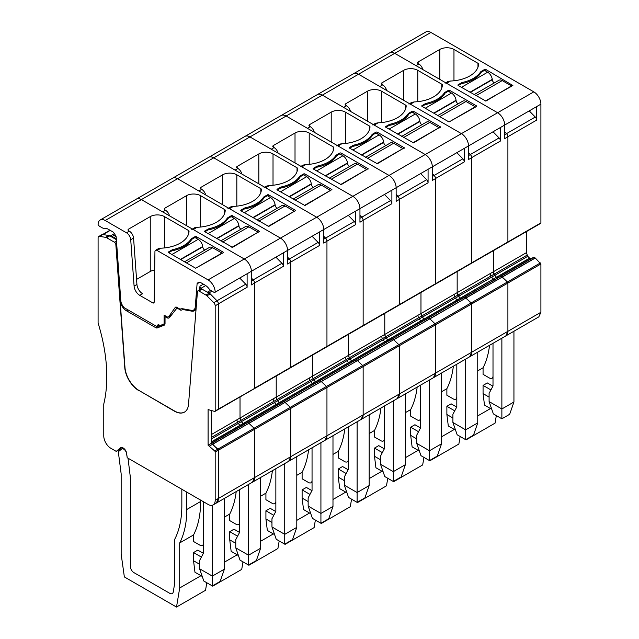 <?xml version="1.0" encoding="UTF-8"?>
<svg xmlns="http://www.w3.org/2000/svg" width="639" height="639" viewBox="0 0 639 639"><rect width="100%" height="100%" fill="white"/><g stroke="black" fill="none" stroke-linecap="round" stroke-linejoin="round"><path stroke-width="0.96" d="M502.278 277.086L535.274 258.036L540.906 263.987L540.906 312.271L538.821 316.864L505.824 335.914L507.901 331.322L507.901 283.037A1.006 0.583 60 0 0 507.414 281.975L502.23 277.038L500.704 276.28L211.182 443.434M317.567 382.01L315.81 381.834L352.001 360.947L349.996 358.942A3.514 2.029 -120 0 0 351.754 360.803L352.001 360.947A3.514 2.029 -120 0 0 353.75 361.123L352.001 360.947L388.192 340.052L386.188 338.055A3.514 2.029 -120 0 0 387.945 339.908L388.192 340.052A3.514 2.029 -120 0 0 389.942 340.228L388.192 340.052L424.384 319.157L422.379 317.16A3.514 2.029 -120 0 0 424.136 319.013L424.384 319.157A3.514 2.029 -120 0 0 426.133 319.332L424.384 319.157L460.575 298.261L458.57 296.264A3.514 2.029 -120 0 0 460.328 298.117L460.575 298.261A3.514 2.029 -120 0 0 462.324 298.437L460.575 298.261L496.511 277.222A3.514 2.029 -120 0 1 494.762 275.369L494.083 274.203A3.514 2.029 -120 0 1 493.356 271.751L493.356 250.688L493.356 271.751L494.762 275.369L496.511 277.222L498.516 277.542A3.514 2.029 -120 0 1 496.767 277.366L529.763 258.316L527.758 256.319L526.352 252.701L526.352 231.63M504.714 131.778L506.527 133.623A3.011 1.741 60 0 1 507.901 136.714A3.011 1.741 60 0 1 507.901 136.794L507.901 241.949A1.006 0.583 60 0 1 507.693 242.405A1.006 0.583 60 0 1 507.414 242.445M445.087 83.142A3.011 1.741 60 0 1 446.589 83.294L497.613 112.744A10.032 5.791 60 0 1 504.714 125.036A10.032 5.791 60 0 0 497.613 112.744L533.805 91.856A10.032 5.791 60 0 1 540.906 104.141L540.906 222.891L507.901 241.949A1.006 0.583 60 0 1 507.693 242.405L540.69 223.354A1.006 0.583 -120 0 0 540.906 222.891M506.527 133.623L535.266 117.033A3.011 1.741 60 0 1 536.64 120.124L536.64 106.601A3.011 1.741 60 0 1 536.56 106.657A3.011 1.741 60 0 1 536.472 106.697M471.223 263.34L471.71 262.837L471.71 157.609A3.011 1.741 60 0 0 470.336 154.518L499.083 137.928A3.011 1.741 60 0 1 500.457 141.019L500.457 127.496L540.906 104.141M535.266 117.033L529.22 110.89M158.568 324.732L158.073 325.019A2.005 1.158 60 0 1 158.065 325.115L156.467 326.321L123.734 307.423L121.722 304.132A8.027 4.633 60 0 1 120.803 300.546L116.194 237.093A2.005 1.158 60 0 0 115.707 235.719L113.934 232.908A2.005 1.158 60 0 0 112.999 231.965L108.39 229.305A11.039 6.374 60 0 0 104.197 228.299A5.016 2.899 60 0 1 102.296 227.835L99.684 226.334A3.011 1.741 60 0 1 98.094 224.593A10.032 5.791 60 0 1 100.179 220L425.894 31.95A10.032 5.791 60 0 1 430.91 32.445L533.805 91.856M531.52 258.491L529.763 258.316M540.41 262.925L507.414 281.975L500.952 276.304L533.948 257.253L500.704 276.28L533.701 257.229M533.948 257.253L535.274 258.036M446.589 83.294L450.511 81.025A30.105 17.381 0 0 0 478.571 64.164A2.005 1.158 0 0 0 478.571 64.132A2.005 1.158 0 0 0 477.98 63.309L453.97 49.451A10.032 5.791 0 0 0 439.784 49.451L418.138 61.943A2.005 1.158 0 0 0 417.547 62.766A2.005 1.158 0 0 0 418.138 63.58L418.849 63.996L416.005 65.633L394.718 53.341A10.032 5.791 60 0 0 389.702 52.845A10.032 5.791 60 0 1 394.718 53.341L430.91 32.445M512.869 85.506L485.904 69.523A1.006 0.583 0 0 0 484.49 69.523L484.49 70.346L481.295 72.191L481.295 71.368A3.514 2.029 0 0 0 480.496 72.071A31.111 17.964 0 0 1 462.644 82.383A3.514 2.029 0 0 0 461.422 82.838L461.422 83.661L458.227 85.506L458.227 84.683A1.006 0.583 0 0 0 457.939 85.091A1.006 0.583 0 0 0 458.227 85.506L485.904 101.074L512.869 85.091M458.227 84.683L461.422 82.838M481.295 71.368L484.49 69.523M493.004 377.681L491.966 378.28A5.016 2.899 -120 0 1 489.458 378.032L483.068 374.342L483.068 367.784A110.387 63.732 -120 0 0 489.546 345.316M491.966 378.28A5.016 2.899 -120 0 0 493.004 375.98M450.511 81.025L447.931 81.496L445.71 82.782M418.849 63.996A6.023 3.475 60 0 1 422.858 69.587M496.327 415.59L495.057 423.138L466.039 439.896L460.136 436.485L458.866 444.033L429.847 460.791L423.945 457.38L422.675 464.928L393.656 481.686L387.753 478.276L386.491 485.824L357.465 502.581L351.562 499.171L350.3 506.719L321.273 523.469L315.37 520.066L314.108 527.606L285.082 544.364L279.179 540.961L277.917 548.502L248.891 565.259L242.988 561.849L241.726 569.397L212.699 586.155L206.796 582.744L205.534 590.292L176.508 607.05L124.357 576.937L121.162 554.181L121.162 473.898L118.319 451.773L121.538 449.097A4.018 2.316 -120 0 1 121.722 448.961A4.018 2.316 -120 0 1 124.605 449.824A4.018 2.316 -120 0 1 126.538 453.538L127.065 456.685M490.504 408.545L477.748 415.909M466.111 439.44L466.039 439.896M483.068 367.784L477.748 370.86M492.901 386.164L487.325 382.945L483.068 385.405L483.068 393.6L484.49 405.07L491.758 409.272M501.871 338.199L501.871 408.96L489.099 401.588L493.356 413.88L501.871 418.793L509.674 414.288L513.94 401.995L513.94 331.234M483.068 393.6L489.099 397.083M483.068 385.405L490.92 389.934M501.871 418.793L501.871 408.96L513.94 401.995M493.004 343.319L493.004 385.98L489.099 393.392L489.099 401.588M511.456 86.321L485.193 101.074M511.456 85.914L502.214 80.578A6.526 3.77 60 0 0 498.947 80.25L474.042 94.636M494.274 82.95A3.011 1.741 60 0 1 492.286 79.715L492.246 79.364A6.526 3.77 60 0 0 487.677 72.191L484.49 70.346M461.422 83.661A31.111 17.964 0 0 0 481.295 72.191M171.899 254.506L198.154 239.345L194.959 237.5L191.772 239.345L191.772 238.523A3.514 2.029 0 0 0 190.973 239.226A31.111 17.964 0 0 1 173.121 249.537A3.514 2.029 0 0 0 171.899 249.993L171.899 250.815L168.704 252.661L168.704 251.838A1.006 0.583 0 0 0 168.408 252.245A1.006 0.583 0 0 0 168.704 252.661L195.67 268.228L223.346 252.661M198.154 239.345A6.526 3.77 60 0 1 202.715 246.518L202.763 246.87A3.011 1.741 60 0 0 204.744 250.113M184.519 261.79L209.424 247.413A6.526 3.77 60 0 1 212.683 247.732L221.925 253.068L195.67 268.228M221.925 253.475L221.925 253.068M171.899 250.815A31.111 17.964 0 0 0 191.772 239.345M425.231 108.239L451.485 93.078L448.298 91.241L445.103 93.078L445.103 92.264A3.514 2.029 0 0 0 444.305 92.967A31.111 17.964 0 0 1 426.453 103.278A3.514 2.029 0 0 0 425.231 103.734L425.231 104.556L422.044 106.393L422.044 105.579A1.006 0.583 0 0 0 421.748 105.986A1.006 0.583 0 0 0 422.044 106.393L449.009 121.969L476.678 106.393M451.485 93.078A6.526 3.77 60 0 1 456.054 100.259L456.094 100.611A3.011 1.741 60 0 0 458.083 103.845M437.851 115.523L462.756 101.146A6.526 3.77 60 0 1 466.023 101.473L475.264 106.809L449.009 121.969M475.264 107.216L475.264 106.809M425.231 104.556A31.111 17.964 0 0 0 445.103 93.078M540.906 312.271L507.901 331.322A10.032 5.791 -120 0 1 505.824 335.914L469.633 356.81L471.71 352.217L471.71 303.932L466.087 297.982L502.23 277.038M196.117 308.525A10.032 5.791 60 0 1 194.4 310.746A10.032 5.791 60 0 1 191.692 311.129L184.296 309.803A12.045 6.949 60 0 0 181.053 310.274A12.045 6.949 60 0 0 180.981 310.314L177.786 308.469A2.005 1.158 60 0 0 176.787 308.365A2.005 1.158 60 0 0 176.588 308.541L169.519 317.519A4.513 2.604 60 0 1 169.071 317.918A4.513 2.604 60 0 1 166.811 317.695L165.038 316.664L165.038 323.526A3.514 2.029 60 0 1 164.303 325.131A3.514 2.029 60 0 1 164.151 325.211L157.298 327.911A3.514 2.029 60 0 1 155.7 327.663L126.474 310.786A9.034 5.216 60 0 1 120.108 300.386L124.972 367.425A20.073 11.59 -120 0 0 139.118 390.541L174.383 411.149A20.073 11.59 60 0 0 184.415 412.147A20.073 11.59 60 0 0 188.521 404.359L197.451 291.656A2.005 1.158 60 0 1 197.858 290.873A2.005 1.158 60 0 1 198.865 290.977L205.934 295.058A4.018 2.316 60 0 1 206.908 295.817L213.785 302.678A3.011 1.741 60 0 1 215.183 305.793L215.183 410.949A1.006 0.583 60 0 1 214.976 411.404A1.006 0.583 60 0 1 214.696 411.444L208.09 409.575L208.09 445.215L214.696 450.974A1.006 0.583 60 0 1 215.183 452.037L215.183 500.321A10.032 5.791 60 0 1 213.107 504.914L216.302 503.077L218.378 498.476A10.032 5.791 60 0 1 216.302 503.077L252.493 482.181L254.57 477.581A10.032 5.791 -120 0 1 252.493 482.181L288.684 461.286A10.032 5.791 -120 0 0 290.761 456.693L288.684 461.286L324.876 440.391A10.032 5.791 -120 0 0 326.952 435.798L324.876 440.391L361.067 419.496A10.032 5.791 -120 0 0 363.144 414.903L361.067 419.496L397.25 398.6A10.032 5.791 -120 0 0 399.335 394.007L397.25 398.6L433.442 377.705A10.032 5.791 -120 0 0 435.526 373.112L433.442 377.705L469.633 356.81A10.032 5.791 -120 0 0 471.71 352.217L507.901 331.322L507.901 283.037A1.006 0.583 60 0 0 507.414 281.975L471.223 302.87L464.761 297.199L465.983 297.902L499.035 278.884M497.765 278.149L464.761 297.199L497.509 278.125M493.324 279.067L457.133 299.963L455.375 298.109L458.57 296.264L457.165 292.646A3.514 2.029 -120 0 0 457.891 295.098L490.888 276.048L490.161 273.596L453.97 294.491L454.704 296.935L457.891 295.098L458.57 296.264L491.567 277.214L493.324 279.067L529.515 258.172M457.165 271.575L457.165 292.646L457.165 271.575M470.336 154.518L468.523 152.673M386.667 90.482A6.023 3.475 60 0 0 382.657 84.891L379.822 86.529L358.527 74.236L105.195 220.495L126.482 232.788A6.023 3.475 60 0 1 130.723 239.729L134.094 286.096L136.93 284.459A8.027 4.633 60 0 0 142.585 293.708L139.749 295.346A8.027 4.633 60 0 1 134.094 286.096M408.896 104.037A3.011 1.741 60 0 1 410.406 104.181L461.422 133.639L497.613 112.744L394.718 53.341L358.527 74.236A10.032 5.791 60 0 0 353.511 73.741A10.032 5.791 60 0 1 358.527 74.236L461.422 133.639A10.032 5.791 60 0 1 468.523 145.932L500.457 127.496A3.011 1.741 60 0 1 500.369 127.552A3.011 1.741 60 0 1 500.289 127.592M504.714 134.717L506.503 133.679A3.011 1.741 60 0 1 507.901 136.794L507.901 241.949L471.71 262.837A1.006 0.583 60 0 1 471.502 263.3L507.693 242.405M536.56 106.657L504.714 125.044L504.714 138.639L507.901 136.794M499.083 137.928L493.028 131.786M382.657 84.891L381.946 84.476L381.946 82.838A2.005 1.158 0 0 0 381.355 83.661A2.005 1.158 0 0 0 381.946 84.476M410.406 104.181L414.32 101.92A30.105 17.381 0 0 0 442.38 85.059A2.005 1.158 0 0 0 442.38 85.027A2.005 1.158 0 0 0 441.789 84.204L417.786 70.346A10.032 5.791 0 0 0 403.592 70.346L381.946 82.838M422.044 105.579L425.231 103.734M445.103 92.264L448.298 90.418L448.298 91.241M476.678 105.986L449.712 90.418A1.006 0.583 0 0 0 448.298 90.418M414.32 101.92L411.74 102.392L409.519 103.678M456.813 398.576L455.775 399.175A5.016 2.899 -120 0 1 453.267 398.928L446.877 395.237L446.877 388.68A110.387 63.732 -120 0 0 453.355 366.211M455.775 399.175A5.016 2.899 -120 0 0 456.813 396.875M429.919 460.336L429.847 460.791M506.503 133.679L504.714 131.89M446.877 388.68L441.557 391.755M454.313 429.44L441.557 436.804M456.717 407.059L451.134 403.84L446.877 406.3L446.877 414.495L448.298 425.965L455.567 430.167M477.748 422.89L465.679 429.855L452.907 422.483L457.165 434.776L465.679 439.688L473.491 435.183L477.748 422.89L477.748 352.129M446.877 414.495L452.907 417.978M446.877 406.3L454.728 410.829M465.679 359.094L465.679 439.688M452.907 422.483L452.907 414.288L456.813 406.875L456.813 364.214M171.452 315.067L168.776 316.609L175.23 307.431A2.508 1.446 60 0 1 175.509 307.167A2.508 1.446 60 0 1 176.763 307.295L180.062 309.196A12.045 6.949 60 0 1 183.105 308.837L191.452 310.338A8.027 4.633 60 0 0 193.617 310.027L196.085 308.597M111.937 237.101L110.515 235.863L114.389 233.626M109.533 235.727L110.515 235.863M121.865 447.516L119.429 449.544L120.356 450.08M214.696 450.974L254.082 428.242A1.006 0.583 60 0 1 254.57 429.304L254.57 477.581L254.57 429.304L254.082 428.242L290.274 407.347A1.006 0.583 60 0 1 290.761 408.409L290.761 456.693L290.761 408.409L290.274 407.347L326.457 386.451A1.006 0.583 60 0 1 326.952 387.514L326.952 435.798L326.952 387.514L326.457 386.451L362.648 365.556A1.006 0.583 60 0 1 363.144 366.618L363.144 414.903L363.144 366.618L362.648 365.556L398.84 344.661A1.006 0.583 60 0 1 399.335 345.723L399.335 394.007L399.335 345.723L398.84 344.661L435.031 323.765A1.006 0.583 60 0 1 435.526 324.828L435.526 373.112L435.526 324.828L435.031 323.765L471.223 302.87A1.006 0.583 60 0 1 471.71 303.932L471.71 352.217L218.378 498.476L218.378 450.199L212.755 444.241L248.891 423.298L247.373 422.539L244.178 424.384L247.62 422.563L248.835 423.266L285.082 402.402L283.812 401.667L285.026 402.37L321.273 381.507L320.003 380.772L321.217 381.475L357.465 360.612L356.195 359.885L357.409 360.58L390.461 341.569M244.425 424.408L211.429 443.458L212.643 444.161L245.696 425.151M207.731 292.406L207.731 291.991L209.153 292.806L217.004 300.777A3.011 1.741 60 0 1 218.378 303.868L218.378 409.104L217.891 409.599L218.378 409.104A1.006 0.583 60 0 1 218.171 409.559L254.362 388.664A1.006 0.583 60 0 0 254.57 388.208L254.57 283.061A3.011 1.741 60 0 0 253.172 279.938L251.375 278.149M199.656 289.834L199.951 286.152A2.005 1.158 60 0 0 200.878 288.373L201.453 288.94M174.327 311.417L177.091 307.479M100.179 220A10.032 5.791 60 0 1 105.195 220.495M159.119 325.003L157.569 325.898M158.073 325.019L158.097 324.46L159.502 325.267A2.005 1.158 60 0 0 160.413 325.411L163.584 324.173A2.005 1.158 60 0 0 163.68 324.125L163.76 324.069M165.038 322.663L164.095 323.206A2.005 1.158 60 0 1 163.68 324.125M164.095 323.206L164.095 315.139L166.931 316.776A3.011 1.741 60 0 0 168.44 316.928L171.284 315.283M435.031 284.227L435.526 283.732L435.526 178.505A3.011 1.741 60 0 0 434.153 175.413L462.892 158.815A3.011 1.741 60 0 1 464.265 161.915L464.265 148.392L468.523 145.932A10.032 5.791 60 0 0 461.422 133.639L208.09 279.906A10.032 5.791 60 0 1 215.183 292.191A3.011 1.741 60 0 1 215.103 292.247A3.011 1.741 60 0 1 213.602 292.095L210.99 290.593A5.016 2.899 60 0 1 209.089 288.852A11.039 6.374 60 0 0 204.895 285.026L200.287 282.358A2.005 1.158 60 0 0 199.352 282.222L197.571 282.981A2.005 1.158 60 0 0 197.499 283.013A2.005 1.158 60 0 0 197.092 283.796L195.262 306.912A8.027 4.633 60 0 1 193.617 310.027M208.09 279.906L157.066 250.448L160.988 248.188A30.105 17.381 0 0 0 189.04 231.318A2.005 1.158 0 0 0 189.048 231.286A2.005 1.158 0 0 0 188.457 230.463L164.447 216.605A10.032 5.791 0 0 0 150.253 216.605L128.615 229.097A2.005 1.158 0 0 0 128.024 229.92A2.005 1.158 0 0 0 128.615 230.743L128.615 229.097M154.167 302.063A2.005 1.158 60 0 1 153.751 302.95A2.005 1.158 60 0 1 152.753 302.854L154.175 302.031L154.942 251.63A3.011 1.741 60 0 1 155.565 250.296A3.011 1.741 60 0 1 157.066 250.448M139.749 295.346L152.753 302.854M111.937 236.678L115.148 234.825M281.887 404.247L248.946 423.353L254.082 428.242L248.891 423.298M278.181 404.751L276.423 404.575L243.427 423.625L241.422 421.628A3.514 2.029 -120 0 0 243.179 423.481L243.427 423.625A3.514 2.029 -120 0 0 245.176 423.809L243.427 423.625L211.285 442.188M454.704 296.935L421.7 315.993L420.973 313.541A3.514 2.029 -120 0 0 421.7 315.993L422.379 317.16L421.7 315.993L385.509 336.881L384.782 334.437A3.514 2.029 -120 0 0 385.509 336.881L386.188 338.055L385.509 336.881L349.325 357.776L348.59 355.332A3.514 2.029 -120 0 0 349.325 357.776L349.996 358.942L349.325 357.776L313.134 378.671L312.407 376.227A3.514 2.029 -120 0 0 313.134 378.671L313.805 379.838A3.514 2.029 -120 0 0 315.562 381.691L313.134 378.671L276.943 399.567L276.216 397.123A3.514 2.029 -120 0 0 276.943 399.567L277.614 400.733A3.514 2.029 -120 0 0 279.371 402.586L276.943 399.567L240.751 420.462L241.422 421.628L240.024 418.018A3.514 2.029 -120 0 0 240.751 420.462L237.556 422.307L236.829 419.855L211.285 434.608M273.748 401.412L273.021 398.96L240.024 418.018L240.024 396.947L240.024 418.018L236.829 419.855M169.527 215.846A6.023 3.475 60 0 0 165.509 210.255L162.673 211.892L141.387 199.6A10.032 5.791 60 0 0 136.371 199.104A10.032 5.791 60 0 1 141.387 199.6L244.282 259.011A10.032 5.791 60 0 1 251.375 271.303L251.375 284.906L254.57 283.061M217.004 300.777L245.743 284.187A3.011 1.741 60 0 1 247.117 287.278L247.117 273.756A3.011 1.741 60 0 1 247.037 273.812A3.011 1.741 60 0 1 246.95 273.851M245.743 284.187L239.697 278.045M209.153 292.806L211.996 291.168M207.731 291.991L210.598 290.338M159.167 324.971L158.065 325.115M126.482 232.788L129.326 231.15A6.023 3.475 60 0 1 133.567 238.083L136.93 284.459M129.326 231.15L128.615 230.743M168.704 251.838L171.899 249.993M191.772 238.523L194.959 236.678L194.959 237.5M223.346 252.245L196.381 236.678A1.006 0.583 0 0 0 194.959 236.678M215.183 292.191L283.309 252.86A3.011 1.741 60 0 1 283.229 252.916A3.011 1.741 60 0 1 283.141 252.956M160.988 248.188L158.408 248.659L155.565 250.296M136.562 279.411L150.253 271.503A10.032 5.791 180 0 1 154.662 270.017M186.804 492.126L186.804 509.483A110.387 63.732 -120 0 1 179.703 542.934L179.703 587.984L176.508 607.05M200.638 500.121L200.638 501.487L186.804 509.483M203.474 544.835L202.435 545.434A5.016 2.899 -120 0 1 199.927 545.187L193.545 541.497L193.545 534.939A110.387 63.732 -120 0 0 200.638 501.487M202.435 545.434A5.016 2.899 -120 0 0 203.474 543.134M181.835 489.258L181.835 505.792A110.387 63.732 60 0 1 174.735 539.244A110.387 63.732 -120 0 0 181.835 505.792L181.835 489.258M174.735 583.08L174.735 539.244L174.735 583.08L173.249 591.954A5.016 2.899 60 0 1 172.266 593.567A5.016 2.899 -120 0 0 173.249 591.954L174.735 583.08M169.758 593.319A5.016 2.899 -120 0 0 172.266 593.567A5.016 2.899 60 0 1 169.758 593.319L133.934 572.632A5.016 2.899 60 0 1 130.388 566.489A5.016 2.899 -120 0 0 133.934 572.632L169.758 593.319M130.388 477.589L130.388 566.489L130.388 477.589L128.008 458.187L130.388 477.589M193.545 534.939L179.703 542.934M200.981 575.699L179.703 587.984M203.378 553.326L197.802 550.099L193.545 552.559L193.545 560.754L194.959 572.224L202.236 576.426M224.409 569.149L212.348 576.114L199.576 568.742L203.833 581.035L212.348 585.947L220.151 581.442L224.409 569.149L224.409 498.388M193.545 560.754L199.576 564.237M193.545 552.559L201.397 557.096M212.348 505.241L212.348 585.947M199.576 568.742L199.576 560.547L203.474 553.134L203.474 501.759M213.107 504.914A10.032 5.791 60 0 1 208.09 504.419L127.193 457.716L126.674 453.49A5.016 2.899 60 0 0 124.278 448.826A5.016 2.899 60 0 0 120.659 447.731A5.016 2.899 60 0 0 120.42 447.899L120.923 447.612M138.903 390.669A20.073 11.59 60 0 1 124.765 367.545L115.835 244.529L116.697 244.034M119.429 449.544L116.234 451.39L110.874 448.29A10.032 5.791 60 0 1 103.774 435.998L103.774 404.04A150.532 86.912 60 0 0 98.094 323.007L98.094 237.868A3.011 1.741 60 0 1 98.725 236.494A3.011 1.741 60 0 1 99.5 236.366L105.603 237.333A4.018 2.316 60 0 1 106.577 237.692L114.421 242.221A2.005 1.158 60 0 1 115.835 244.529M116.234 451.39L120.42 447.899M98.725 236.494L101.913 234.649A3.011 1.741 60 0 1 102.695 234.529L108.798 235.487A4.018 2.316 60 0 1 109.772 235.847L116.378 239.665M164.902 324.364L160.277 326.194A3.514 2.029 60 0 1 158.68 325.946L158.089 325.602M170.493 316.281A4.513 2.604 60 0 1 169.942 316.057M195.662 309.492A10.032 5.791 60 0 1 194.679 309.412M197.858 290.873L201.053 289.028A2.005 1.158 60 0 1 202.06 289.132L209.129 293.213A4.018 2.316 60 0 1 210.095 293.972L216.98 300.833A3.011 1.741 60 0 1 218.378 303.956L218.378 409.104L254.082 388.704M211.285 410.749L211.285 443.37L244.178 424.384M215.183 500.321L218.378 498.476L218.378 450.199A1.006 0.583 60 0 0 217.891 449.137L211.285 443.37L208.09 445.215M139.118 390.541L174.599 411.029A20.073 11.59 -120 0 0 184.527 412.083M209.512 446.038L212.699 444.193M165.038 316.664L165.884 316.169M357.465 360.612L362.648 365.556L357.521 360.668L393.656 339.724L398.84 344.661L393.712 339.772L429.847 318.829L435.031 323.765L429.903 318.877L466.039 297.934M429.847 318.829L428.577 318.094L429.791 318.797L462.844 299.779M461.574 299.044L464.761 297.199M418.513 317.831L417.786 315.386L420.973 313.541L420.973 292.47L420.973 313.541L453.97 294.491M434.153 175.413L432.331 173.568M350.484 111.378A6.023 3.475 60 0 0 346.466 105.786L343.63 107.424L322.336 95.131A10.032 5.791 60 0 0 317.319 94.636A10.032 5.791 60 0 1 322.336 95.131L425.231 154.534A10.032 5.791 60 0 1 432.331 166.827L464.265 148.392A3.011 1.741 60 0 1 464.178 148.44A3.011 1.741 60 0 1 464.098 148.488M398.84 305.123L399.335 304.627L399.335 199.4A3.011 1.741 60 0 0 397.961 196.309L426.7 179.711A3.011 1.741 60 0 1 428.074 182.802L428.074 169.287L432.331 166.827A10.032 5.791 60 0 0 425.231 154.534L374.214 125.076L378.128 122.816A30.105 17.381 0 0 0 406.188 105.954A2.005 1.158 0 0 0 406.188 105.922A2.005 1.158 0 0 0 405.597 105.1L381.595 91.241A10.032 5.791 0 0 0 367.401 91.241L345.755 103.734A2.005 1.158 0 0 0 345.172 104.556A2.005 1.158 0 0 0 345.755 105.371L345.755 103.734M372.705 124.932A3.011 1.741 60 0 1 374.214 125.076M468.523 155.604L470.312 154.574A3.011 1.741 60 0 1 471.71 157.689L471.71 262.837L435.526 283.732A1.006 0.583 60 0 1 435.319 284.195L471.502 263.3M500.369 127.552L468.523 145.94L468.523 159.534L471.71 157.689M462.892 158.815L456.845 152.681M346.466 105.786L345.755 105.371M408.912 113.159L412.107 111.314A1.006 0.583 0 0 1 413.521 111.314L440.487 126.881L413.521 142.856L385.852 127.289L385.852 126.474A1.006 0.583 0 0 0 385.557 126.881A1.006 0.583 0 0 0 385.852 127.289L389.039 125.452A31.111 17.964 0 0 0 408.912 113.974L408.912 113.159A3.514 2.029 0 0 0 408.121 113.862A31.111 17.964 0 0 1 390.261 124.174A3.514 2.029 0 0 0 389.039 124.629L389.039 125.452M385.852 126.474L389.039 124.629M440.487 127.289L440.487 126.881M378.128 122.816L375.548 123.287L373.328 124.573M420.622 419.464L419.583 420.071A5.016 2.899 -120 0 1 417.075 419.815L410.685 416.133L410.685 409.575A110.387 63.732 -120 0 0 417.163 387.106M419.583 420.071A5.016 2.899 -120 0 0 420.622 417.77M393.728 481.231L393.656 481.686M470.312 154.574L468.523 152.785M410.685 409.575L405.366 412.65M418.122 450.335L405.366 457.7M420.526 427.954L414.943 424.735L410.685 427.195L410.685 435.391L412.107 446.861L419.376 451.054M441.557 443.786L429.488 450.751L416.716 443.378L420.973 455.671L429.488 460.583L437.3 456.078L441.557 443.786L441.557 373.024M410.685 435.391L416.716 438.873M410.685 427.195L418.537 431.724M429.488 379.989L429.488 460.583M416.716 443.378L416.716 435.183L420.622 427.771L420.622 385.109M389.039 129.134L415.302 113.974L412.107 112.137L408.912 113.974M415.302 113.974A6.526 3.77 60 0 1 419.863 121.154L419.903 121.506A3.011 1.741 60 0 0 421.892 124.741M401.659 136.419L426.564 122.041A6.526 3.77 60 0 1 429.831 122.368L439.073 127.704L412.818 142.856M439.073 128.112L439.073 127.704M393.656 339.724L392.386 338.989L393.6 339.692L426.652 320.674M425.382 319.939L428.577 318.094M382.322 338.726L381.595 336.282L384.782 334.437L384.782 313.366L384.782 334.437L417.786 315.386M397.961 196.309L396.14 194.456M314.292 132.273A6.023 3.475 60 0 0 310.274 126.674L307.439 128.319L286.144 116.026A10.032 5.791 60 0 0 281.128 115.531A10.032 5.791 60 0 1 286.144 116.026L389.039 175.429A10.032 5.791 60 0 1 396.14 187.722L428.074 169.287A3.011 1.741 60 0 1 427.994 169.335A3.011 1.741 60 0 1 427.906 169.383M362.648 326.018L363.144 325.523L363.144 220.295A3.011 1.741 60 0 0 361.77 217.204L390.509 200.606A3.011 1.741 60 0 1 391.883 203.697L391.883 190.182L396.14 187.722A10.032 5.791 60 0 0 389.039 175.429L338.023 145.972L341.937 143.711A30.105 17.381 0 0 0 369.997 126.841A2.005 1.158 0 0 0 369.997 126.81A2.005 1.158 0 0 0 369.406 125.995L345.403 112.137A10.032 5.791 0 0 0 331.21 112.137L309.564 124.629A2.005 1.158 0 0 0 308.98 125.452A2.005 1.158 0 0 0 309.564 126.266L309.564 124.629M336.513 145.828A3.011 1.741 60 0 1 338.023 145.972M432.331 176.5L434.121 175.469A3.011 1.741 60 0 1 435.526 178.585L435.526 283.732L399.335 304.627A1.006 0.583 60 0 1 399.127 305.091L435.319 284.195M464.178 148.44L432.331 166.835L432.331 180.43L435.526 178.585M426.7 179.711L420.654 173.576M310.274 126.674L309.564 126.266M372.721 134.054L375.916 132.209A1.006 0.583 0 0 1 377.337 132.209L404.303 147.777L377.337 163.752L349.661 148.184L349.661 147.369A1.006 0.583 0 0 0 349.365 147.777A1.006 0.583 0 0 0 349.661 148.184L352.856 146.339A31.111 17.964 0 0 0 372.721 134.869L372.721 134.054A3.514 2.029 0 0 0 371.93 134.757A31.111 17.964 0 0 1 354.07 145.061A3.514 2.029 0 0 0 352.856 145.524L352.856 146.339M349.661 147.369L352.856 145.524M404.303 148.184L404.303 147.777M341.937 143.711L339.357 144.182L337.136 145.468M384.43 440.359L383.392 440.958A5.016 2.899 -120 0 1 380.884 440.71L374.494 437.028L374.494 430.47A110.387 63.732 -120 0 0 380.972 408.001M383.392 440.958A5.016 2.899 -120 0 0 384.43 438.666M357.544 502.126L357.465 502.581M434.121 175.469L432.331 173.68M374.494 430.47L369.174 433.546M381.93 471.231L369.174 478.595M384.335 448.85L378.751 445.631L374.494 448.091L374.494 456.278L375.916 467.756L383.192 471.949M405.366 464.681L393.304 471.646L380.524 464.273L384.782 476.558L393.304 481.479L401.108 476.974L405.366 464.681L405.366 393.92M374.494 456.278L380.524 459.76M374.494 448.091L382.346 452.62M393.304 400.885L393.304 481.479M380.524 464.273L380.524 456.078L384.43 448.666L384.43 406.005M352.856 150.029L379.111 134.869L375.916 133.024L372.721 134.869M379.111 134.869A6.526 3.77 60 0 1 383.672 142.05L383.712 142.393A3.011 1.741 60 0 0 385.7 145.636M365.476 157.314L390.381 142.936A6.526 3.77 60 0 1 393.64 143.264L402.882 148.599L376.627 163.752M402.882 149.007L402.882 148.599M389.191 340.827L392.386 338.989M346.13 359.621L345.403 357.177L348.59 355.332L348.59 334.261L348.59 355.332L381.595 336.282M361.77 217.204L359.949 215.351M278.101 153.168A6.023 3.475 60 0 0 274.083 147.569L271.248 149.207L249.961 136.922A10.032 5.791 60 0 0 244.937 136.419A10.032 5.791 60 0 1 249.961 136.922L352.856 196.325A10.032 5.791 60 0 1 359.949 208.618L391.883 190.182A3.011 1.741 60 0 1 391.803 190.23A3.011 1.741 60 0 1 391.715 190.278M326.457 346.913L326.952 346.418L326.952 241.191A3.011 1.741 60 0 0 325.578 238.091L354.318 221.501A3.011 1.741 60 0 1 355.691 224.593L355.691 211.078L359.949 208.618A10.032 5.791 60 0 0 352.856 196.325L301.832 166.867L305.746 164.606A30.105 17.381 0 0 0 333.806 147.737A2.005 1.158 0 0 0 333.806 147.705A2.005 1.158 0 0 0 333.223 146.89L309.212 133.024A10.032 5.791 0 0 0 295.018 133.024L273.372 145.524A2.005 1.158 0 0 0 272.789 146.339A2.005 1.158 0 0 0 273.372 147.162L273.372 145.524M300.322 166.715A3.011 1.741 60 0 1 301.832 166.867M396.14 197.395L397.929 196.365A3.011 1.741 60 0 1 399.335 199.48L399.335 304.627L363.144 325.523A1.006 0.583 60 0 1 362.936 325.986L399.127 305.091M396.14 187.722L396.14 201.325L399.335 199.48M390.509 200.606L384.462 194.472M274.083 147.569L273.372 147.162M336.529 154.95L339.724 153.104A1.006 0.583 0 0 1 341.146 153.104L368.112 168.672L341.146 184.647L313.469 169.079L313.469 168.265A1.006 0.583 0 0 0 313.174 168.672A1.006 0.583 0 0 0 313.469 169.079L316.664 167.234A31.111 17.964 0 0 0 336.529 155.764L336.529 154.95A3.514 2.029 0 0 0 335.739 155.652A31.111 17.964 0 0 1 317.887 165.956A3.514 2.029 0 0 0 316.664 166.42L316.664 167.234M313.469 168.265L316.664 166.42M368.112 169.079L368.112 168.672M305.746 164.606L303.166 165.078L300.945 166.356M348.239 461.254L347.201 461.853A5.016 2.899 -120 0 1 344.693 461.606L338.303 457.923L338.303 451.366A110.387 63.732 -120 0 0 344.78 428.897M347.201 461.853A5.016 2.899 -120 0 0 348.239 459.561M321.353 523.021L321.273 523.469M397.929 196.365L396.14 194.575M338.303 451.366L332.983 454.441M345.739 492.118L332.983 499.49M348.143 469.745L342.56 466.526L338.303 468.978L338.303 477.173L339.724 488.651L347.001 492.845M369.174 485.576L357.113 492.541L344.333 485.169L348.59 497.454L357.113 502.374L364.917 497.869L369.174 485.576L369.174 414.815M338.303 477.173L344.333 480.656M338.303 468.978L346.154 473.515M357.113 421.78L357.113 502.374M344.333 485.169L344.333 476.974L348.239 469.561L348.239 426.9M316.664 170.925L342.919 155.764L339.724 153.919L336.529 155.764M342.919 155.764A6.526 3.77 60 0 1 347.48 162.945L347.52 163.288A3.011 1.741 60 0 0 349.509 166.531M329.285 178.209L354.19 163.832A6.526 3.77 60 0 1 357.449 164.151L366.69 169.487L340.435 184.647M366.69 169.902L366.69 169.487M321.273 381.507L326.457 386.451L321.329 381.563L354.27 362.457M353 361.722L356.195 359.885M281.376 402.905L279.618 402.73L315.81 381.834A3.514 2.029 -120 0 0 317.559 382.018M309.939 380.517L309.212 378.072L312.407 376.227L312.407 355.156L312.407 376.227L345.403 357.177M325.578 238.091L323.757 236.246M241.909 174.064A6.023 3.475 60 0 0 237.892 168.464L235.056 170.102L213.769 157.817A10.032 5.791 60 0 0 208.745 157.314A10.032 5.791 60 0 1 213.769 157.817L316.664 217.22A10.032 5.791 60 0 1 323.757 229.513L355.691 211.078A3.011 1.741 60 0 1 355.611 211.126A3.011 1.741 60 0 1 355.524 211.174M290.274 367.808L290.761 367.313L290.761 262.078A3.011 1.741 60 0 0 289.387 258.987L318.126 242.397A3.011 1.741 60 0 1 319.5 245.488L319.5 231.965L323.757 229.513A10.032 5.791 60 0 0 316.664 217.22L265.64 187.762L269.554 185.502A30.105 17.381 0 0 0 297.614 168.632A2.005 1.158 0 0 0 297.614 168.6A2.005 1.158 0 0 0 297.031 167.785L273.021 153.919A10.032 5.791 0 0 0 258.827 153.919L237.181 166.42A2.005 1.158 0 0 0 236.598 167.234A2.005 1.158 0 0 0 237.181 168.057L237.181 166.42M264.131 187.61A3.011 1.741 60 0 1 265.64 187.762M359.949 218.29L361.738 217.26A3.011 1.741 60 0 1 363.144 220.375L363.144 325.523L326.952 346.418A1.006 0.583 60 0 1 326.745 346.881L362.936 325.986M391.803 190.23L359.949 208.626L359.949 222.22L363.144 220.375M354.318 221.501L348.271 215.367M237.892 168.464L237.181 168.057M300.338 175.837L303.533 174A1.006 0.583 0 0 1 304.955 174L331.921 189.567L304.955 205.542L277.278 189.975L277.278 189.152A1.006 0.583 0 0 0 276.983 189.567A1.006 0.583 0 0 0 277.278 189.975L280.473 188.13A31.111 17.964 0 0 0 300.338 176.66L300.338 175.837A3.514 2.029 0 0 0 299.547 176.548A31.111 17.964 0 0 1 281.695 186.852A3.514 2.029 0 0 0 280.473 187.315L280.473 188.13M277.278 189.152L280.473 187.315M331.921 189.975L331.921 189.567M269.554 185.502L266.974 185.973L264.762 187.251M312.048 482.149L311.009 482.749A5.016 2.899 -120 0 1 308.501 482.501L302.111 478.811L302.111 472.261A110.387 63.732 -120 0 0 308.589 449.792M311.009 482.749A5.016 2.899 -120 0 0 312.048 480.456M285.162 543.909L285.082 544.364M361.738 217.26L359.949 215.471M302.111 472.261L296.792 475.328M309.548 513.013L296.792 520.386M311.952 490.64L306.369 487.421L302.111 489.873L302.111 498.069L303.533 509.539L310.81 513.74M332.983 506.471L320.922 513.436L308.15 506.056L312.407 518.349L320.922 523.269L328.726 518.764L332.983 506.471L332.983 435.71M302.111 498.069L308.15 501.551M302.111 489.873L309.963 494.41M320.922 442.675L320.922 523.269M308.15 506.056L308.15 497.869L312.048 490.456L312.048 447.795M280.473 191.82L306.728 176.66L303.533 174.814L300.338 176.66M306.728 176.66A6.526 3.77 60 0 1 311.289 183.84L311.329 184.184A3.011 1.741 60 0 0 313.318 187.427M293.093 199.104L317.998 184.727A6.526 3.77 60 0 1 321.257 185.046L330.499 190.382L304.244 205.542M330.499 190.797L330.499 190.382M285.082 402.402L290.274 407.347L285.138 402.458L318.078 383.352M316.808 382.617L320.003 380.772M276.423 404.575L279.618 402.73A3.514 2.029 -120 0 0 281.368 402.913M273.021 398.96L276.216 397.123L276.216 376.051L276.216 397.123L309.212 378.072M289.387 258.987L287.566 257.142M205.718 194.959A6.023 3.475 60 0 0 201.7 189.36L198.865 190.997L177.578 178.712A10.032 5.791 60 0 0 172.562 178.209A10.032 5.791 60 0 1 177.578 178.712L280.473 238.115A10.032 5.791 60 0 1 287.566 250.408L319.5 231.965A3.011 1.741 60 0 1 319.42 232.021A3.011 1.741 60 0 1 319.332 232.069M287.566 260.081L289.363 259.043A3.011 1.741 60 0 1 290.761 262.166L290.761 367.313L254.57 388.208L254.57 282.973A3.011 1.741 60 0 0 253.196 279.882L281.935 263.292A3.011 1.741 60 0 1 283.309 266.383L283.309 252.86L287.566 250.408A10.032 5.791 60 0 0 280.473 238.115L229.449 208.657L233.371 206.397A30.105 17.381 0 0 0 261.423 189.527A2.005 1.158 0 0 0 261.423 189.495A2.005 1.158 0 0 0 260.84 188.681L236.829 174.814A10.032 5.791 0 0 0 222.636 174.814L200.989 187.315A2.005 1.158 0 0 0 200.406 188.13A2.005 1.158 0 0 0 200.989 188.952L200.989 187.315M227.947 208.506A3.011 1.741 60 0 1 229.449 208.657M323.757 239.186L325.547 238.147A3.011 1.741 60 0 1 326.952 241.27L326.952 346.418L290.761 367.313A1.006 0.583 60 0 1 290.553 367.768L326.745 346.881M355.611 211.126L323.757 229.513L323.757 243.116L326.952 241.27M318.126 242.397L312.08 236.262M201.7 189.36L200.989 188.952M264.147 196.732L267.342 194.895A1.006 0.583 0 0 1 268.763 194.895L295.729 210.463L268.763 226.438L241.087 210.87L241.087 210.047A1.006 0.583 0 0 0 240.791 210.463A1.006 0.583 0 0 0 241.087 210.87L244.282 209.025A31.111 17.964 0 0 0 264.147 197.555L264.147 196.732A3.514 2.029 0 0 0 263.356 197.443A31.111 17.964 0 0 1 245.504 207.747A3.514 2.029 0 0 0 244.282 208.21L244.282 209.025M241.087 210.047L244.282 208.21M295.729 210.87L295.729 210.463M233.371 206.397L230.783 206.868L228.57 208.146M275.856 503.045L274.818 503.644A5.016 2.899 -120 0 1 272.31 503.396L265.92 499.706L265.92 493.156A110.387 63.732 -120 0 0 272.398 470.687M274.818 503.644A5.016 2.899 -120 0 0 275.856 501.351M248.97 564.804L248.891 565.259M325.547 238.147L323.757 236.366M265.92 493.156L260.6 496.223M273.356 533.908L260.6 541.273M275.76 511.535L270.185 508.317L265.92 510.769L265.92 518.964L267.342 530.434L274.618 534.635M296.792 527.367L284.73 534.332L271.958 526.951L276.216 539.244L284.73 544.164L292.534 539.651L296.792 527.367L296.792 456.605M265.92 518.964L271.958 522.446M265.92 510.769L273.772 515.306M284.73 463.563L284.73 544.164M271.958 526.951L271.958 518.756L275.856 511.352L275.856 468.691M244.282 212.715L270.537 197.555L267.342 195.71L264.147 197.555M270.537 197.555A6.526 3.77 60 0 1 275.097 204.736L275.137 205.079A3.011 1.741 60 0 0 277.126 208.322M256.902 220L281.807 205.622A6.526 3.77 60 0 1 285.066 205.942L294.307 211.277L268.053 226.438M294.307 211.693L294.307 211.277M247.373 422.539L283.812 401.667M253.196 279.882L251.375 278.037M191.756 229.401A3.011 1.741 60 0 1 193.258 229.553L244.282 259.011A10.032 5.791 60 0 1 251.375 271.303L283.229 252.916M319.42 232.021L287.566 250.408L287.566 264.011L290.761 262.166M281.935 263.292L275.888 257.15M165.509 210.255L164.806 209.848L164.806 208.21A2.005 1.158 0 0 0 164.215 209.025A2.005 1.158 0 0 0 164.806 209.848M193.258 229.553L197.179 227.292A30.105 17.381 0 0 0 225.232 210.423A2.005 1.158 0 0 0 225.232 210.391A2.005 1.158 0 0 0 224.648 209.568L200.638 195.71A10.032 5.791 0 0 0 186.444 195.71L164.806 208.21M227.955 217.627L231.15 215.782A1.006 0.583 0 0 1 232.572 215.782L259.538 231.358L232.572 247.333L204.895 231.765L204.895 230.943A1.006 0.583 0 0 0 204.6 231.358A1.006 0.583 0 0 0 204.895 231.765L208.09 229.92A31.111 17.964 0 0 0 227.955 218.45L227.955 217.627A3.514 2.029 0 0 0 227.164 218.338A31.111 17.964 0 0 1 209.312 228.642A3.514 2.029 0 0 0 208.09 229.097L208.09 229.92M204.895 230.943L208.09 229.097M259.538 231.765L259.538 231.358M197.179 227.292L194.591 227.764L192.379 229.042M239.665 523.94L238.627 524.539A5.016 2.899 -120 0 1 236.118 524.292L229.736 520.601L229.736 514.052A110.387 63.732 -120 0 0 236.206 491.583M238.627 524.539A5.016 2.899 -120 0 0 239.665 522.239M212.779 585.699L212.699 586.155M289.363 259.043L287.566 257.253M229.736 514.052L224.409 517.119M237.173 554.804L224.409 562.168M239.569 532.431L233.994 529.204L229.736 531.664L229.736 539.859L231.15 551.329L238.427 555.531M260.6 548.262L248.539 555.219L235.767 547.847L240.024 560.139L248.539 565.06L256.343 560.547L260.6 548.262L260.6 477.493M229.736 539.859L235.767 543.342M229.736 531.664L237.588 536.201M248.539 484.458L248.539 565.06M235.767 547.847L235.767 539.651L239.665 532.239L239.665 489.586M208.09 233.61L234.345 218.45L231.15 216.605L227.955 218.45M234.345 218.45A6.526 3.77 60 0 1 238.906 225.623L238.946 225.974A3.011 1.741 60 0 0 240.935 229.217M220.711 240.895L245.616 226.518A6.526 3.77 60 0 1 248.875 226.837L258.116 232.173L231.861 247.333M258.116 232.58L258.116 232.173M507.901 136.714L536.64 120.124M540.906 263.987L215.183 452.037M502.174 277.007L535.17 257.956M491.567 277.214L527.758 256.319M490.888 276.048L527.079 255.153M490.161 273.596L526.352 252.701M462.644 83.413L462.644 82.383M480.496 73.429L480.496 72.071M485.904 69.523L485.904 71.161M418.138 63.58L418.138 61.943M439.784 49.451L439.784 79.356M453.97 80.778L453.97 49.451M477.98 63.309L477.98 67.135M475.951 95.738L502.214 80.578M470.24 92.439L492.286 79.715M469.921 92.256L492.246 79.364M461.422 87.343L487.677 72.191M186.428 262.893L212.683 247.732M180.717 259.594L202.763 246.87M180.398 259.41L202.715 246.518M439.768 116.633L466.023 101.473M434.057 113.335L456.094 100.611M433.729 113.143L456.054 100.259M495.329 279.387L493.572 279.211M471.71 157.609L500.457 141.019M403.592 70.346L403.592 100.251M417.786 101.673L417.786 70.346M441.789 84.204L441.789 88.03M426.453 104.309L426.453 103.278M444.305 94.324L444.305 92.967M449.712 90.418L449.712 92.056M110.251 230.383L102.999 234.577M241.989 425.646L240.232 425.47M457.133 299.963L239.984 425.326L238.227 423.473L211.285 439.033M211.285 441.9L239.984 425.326M276.176 404.431L274.419 402.578L238.227 423.473M211.285 437.475L237.556 422.307M218.378 303.868L247.117 287.278M200.878 288.373L205.742 285.561M199.951 286.152L203.402 284.163M195.262 306.912L196.293 306.313M197.092 283.796L199.863 282.19M175.23 307.431L175.877 307.055M159.031 325.051L157.737 325.794M116.266 238.099L114.964 238.85M116.034 236.366L113.351 237.916M130.723 239.729L133.567 238.083M251.375 280.976L253.172 279.938M150.253 216.605L150.253 271.503M164.447 247.932L164.447 216.605M188.457 230.463L188.457 234.289M173.121 250.568L173.121 249.537M190.973 240.583L190.973 239.226M196.381 236.678L196.381 238.323M120.108 300.386L120.763 300.01M114.421 242.221L116.482 241.031M106.577 237.692L109.772 235.847M105.603 237.333L108.798 235.487M99.5 236.366L102.695 234.529M215.183 410.949L218.378 409.104M215.183 305.793L218.378 303.956M213.785 302.678L216.98 300.833M206.908 295.817L210.095 293.972M205.934 295.058L209.129 293.213M198.865 290.977L202.06 289.132M126.474 310.786L128.016 309.899M155.7 327.663L158.68 325.946M157.298 327.911L160.277 326.194M166.811 317.695L167.889 317.064M177.786 308.469L178.297 308.174M184.296 309.803L185.294 309.228M191.692 311.129L193.465 310.107M464.513 297.175L461.318 299.02M459.137 300.274L457.38 300.106M420.941 320.858L419.184 318.997L455.375 298.109M435.526 178.505L464.265 161.915M367.401 91.241L367.401 121.146M381.595 122.568L381.595 91.241M405.597 105.1L405.597 108.926M390.261 125.204L390.261 124.174M408.121 115.22L408.121 113.862M412.107 111.314L412.107 112.137M413.521 111.314L413.521 112.951M403.576 137.521L429.831 122.368M397.865 134.23L419.903 121.506M397.538 134.038L419.863 121.154M428.322 318.07L425.127 319.907M422.946 321.169L421.189 321.002M384.75 341.745L382.993 339.892L419.184 318.997M399.335 199.4L428.074 182.802M331.21 112.137L331.21 142.042M345.403 143.456L345.403 112.137M369.406 125.995L369.406 129.821M354.07 146.091L354.07 145.061M371.93 136.115L371.93 134.757M375.916 132.209L375.916 133.024M377.337 132.209L377.337 133.847M367.385 158.416L393.64 143.264M361.674 155.125L383.712 142.393M361.347 154.934L383.672 142.05M392.13 338.966L388.935 340.803M386.755 342.065L384.998 341.889M348.559 362.64L346.801 360.787L382.993 339.892M363.144 220.295L391.883 203.697M295.018 133.024L295.018 162.937M309.212 164.351L309.212 133.024M333.223 146.89L333.223 150.716M317.887 166.987L317.887 165.956M335.739 157.01L335.739 155.652M339.724 153.104L339.724 153.919M341.146 153.104L341.146 154.742M331.194 179.311L357.449 164.151M325.483 176.013L347.52 163.288M325.155 175.829L347.48 162.945M355.939 359.853L352.752 361.698M350.563 362.96L348.806 362.784M312.367 383.536L310.61 381.683L346.801 360.787M326.952 241.191L355.691 224.593M258.827 153.919L258.827 183.832M273.021 185.246L273.021 153.919M297.031 167.785L297.031 171.603M281.695 187.882L281.695 186.852M299.547 177.906L299.547 176.548M303.533 174L303.533 174.814M304.955 174L304.955 175.637M295.002 200.207L321.257 185.046M289.291 196.908L311.329 184.184M288.972 196.724L311.289 183.84M319.748 380.748L316.561 382.593M314.372 383.855L312.615 383.68M274.419 402.578L310.61 381.683M290.761 262.078L319.5 245.488M222.636 174.814L222.636 204.728M236.829 206.141L236.829 174.814M260.84 188.681L260.84 192.499M245.504 208.777L245.504 207.747M263.356 198.793L263.356 197.443M267.342 194.895L267.342 195.71M268.763 194.895L268.763 196.532M258.811 221.102L285.066 205.942M253.1 217.803L275.137 205.079M252.78 217.619L275.097 204.736M247.62 422.563L280.617 403.513M283.564 401.643L280.369 403.489M254.57 282.973L283.309 266.383M186.444 195.71L186.444 225.615M200.638 227.037L200.638 195.71M224.648 209.568L224.648 213.394M209.312 229.673L209.312 228.642M227.164 219.688L227.164 218.338M231.15 215.782L231.15 216.605M232.572 215.782L232.572 217.428M222.62 241.997L248.875 226.837M216.909 238.698L238.946 225.974M216.589 238.515L238.906 225.623M109.988 230.232L102.575 234.513M123.295 448.059L121.722 448.961M215.103 292.247L247.037 273.812M214.976 411.404L218.171 409.559M176.787 308.365L177.706 307.838M396.14 187.73L427.994 169.335M290.553 367.768L254.362 388.664"/></g></svg>
